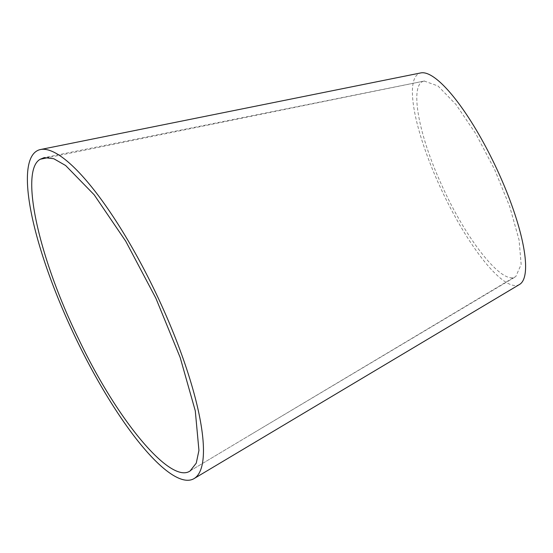 <?xml version="1.0" encoding="UTF-8"?>
<svg xmlns="http://www.w3.org/2000/svg" width="553" height="553" viewBox="0 0 553 553"><rect width="100%" height="100%" fill="white"/><g stroke="black" fill="none" stroke-linecap="round" stroke-linejoin="round"><path stroke-width="0.41" stroke-dasharray="2.77 2.07" d="M424.248 81.056L437.983 85.978L455.886 104.393L475.698 133.598L494.624 169.543L509.769 206.718L519.06 239.933L521.154 264.424L515.749 276.652L513.875 277.419C500.133 282.403 465.681 238.488 442.137 185.995C417.778 133.529 409.234 83.309 424.248 81.056L48.83 157.481M519.502 284.484A116.849 29.475 64.7 0 1 517.49 285.313A116.849 29.475 64.7 0 1 439.905 186.458A116.849 29.475 64.7 0 1 420.536 72.975A116.849 29.475 64.7 0 1 420.888 72.899M190.647 470.548L513.875 277.419M250.198 434.955L515.749 276.652M424.559 80.987L44.268 157.598M250.15 434.983L190.239 470.797"/><path stroke-width="0.83" d="M190.647 470.548C172.066 485.645 118.335 422.589 78.733 339.203C38.026 256.253 19.562 170.165 40.314 159.216L44.268 157.598L53.793 158.739L65.634 165.52L94.169 194.787L125.745 241.226L155.856 298.198L180.195 357.57L195.285 410.858L198.942 450.419L196.26 463.138L190.239 470.797M194.428 478.366A181.764 45.858 64.7 0 1 193.999 478.635A181.764 45.858 64.7 0 1 76.321 339.314A181.764 45.858 64.7 0 1 36.429 151.211A181.764 45.858 64.7 0 1 40.597 149.504A181.764 45.858 64.7 0 1 157.93 297.417A181.764 45.858 64.7 0 1 194.428 478.366M40.597 149.504L420.888 72.899A116.849 29.475 64.7 0 1 496.608 168.568A116.849 29.475 64.7 0 1 519.502 284.484L193.999 478.635M40.314 159.216L48.83 157.481"/></g></svg>

